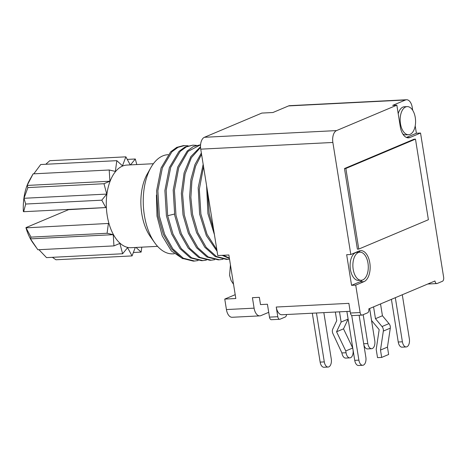 <?xml version="1.0" encoding="UTF-8"?>
<svg xmlns="http://www.w3.org/2000/svg" width="467" height="467" viewBox="0 0 467 467"><rect width="100%" height="100%" fill="white"/><g stroke="black" fill="none" stroke-linecap="round" stroke-linejoin="round"><path stroke-width="0.7" d="M323.835 312.627L331.261 358.965A6.62 3.619 -92.9 0 1 328.114 367.044A6.62 3.619 -92.9 0 1 324.296 361.902L316.463 313.001M312.312 313.211L320.146 362.112A6.62 3.619 87.1 0 0 323.964 367.255L328.114 367.044M434.946 280.988L368.813 308.868A3.31 1.81 -92.9 0 1 367.587 312.826L362.363 315.027A3.31 1.81 -92.9 0 1 362.018 315.108A3.31 1.81 -92.9 0 1 360.11 312.534L355.72 285.127L363.986 281.642A15.72 8.599 87.1 0 0 369.8 262.845A15.72 8.599 87.1 0 0 360.734 250.633A15.72 8.599 87.1 0 0 359.082 251.018L350.81 254.503L332.866 142.464A9.93 5.429 -92.9 0 1 336.538 130.591L396.845 105.174L400.307 126.808A14.197 7.764 87.1 0 0 408.491 137.841A14.197 7.764 87.1 0 0 409.991 137.491L420.539 133.042L443.65 277.322A3.31 1.81 -92.9 0 1 442.424 281.28L437.205 283.481A3.31 1.81 -92.9 0 1 436.855 283.562A3.31 1.81 -92.9 0 1 434.946 280.988M358.773 249.08L357.389 249.15L344.477 168.546L414.095 139.201L415.478 139.131L428.391 219.735L358.773 249.08L345.86 168.476L344.477 168.546M362.188 280.124A15.72 8.599 -92.9 0 1 359.835 281.858L351.569 285.337L355.72 285.127M350.81 254.503L346.66 254.713L351.569 285.337M286.54 314.519A3.31 1.81 -92.9 0 1 285.267 317L280.042 319.2A3.31 1.81 -92.9 0 1 279.698 319.276A3.31 1.81 -92.9 0 1 277.789 316.708L276.236 307.035L348.872 303.352L350.425 313.024A3.31 1.81 87.1 0 0 352.334 315.599L362.018 315.108M279.698 319.276L271.397 319.702A3.31 1.81 87.1 0 1 269.488 317.128L267.422 304.233L260.504 304.583L259.343 297.327L252.425 297.677L254.101 308.156A9.93 5.429 -92.9 0 0 259.827 315.873L232.157 317.274A9.93 5.429 87.1 0 1 226.431 309.563L224.755 299.084L235.823 298.518L228.853 254.994L217.78 255.554L200.74 149.16A9.93 5.429 87.1 0 1 204.412 137.292L261.847 113.078L272.915 112.518L288.583 105.916A9.93 5.429 87.1 0 1 289.628 105.676L406.535 99.745A9.93 5.429 -92.9 0 1 412.256 107.463L412.717 110.317M358.662 251.193A15.72 8.599 -92.9 0 1 360.349 252.174M359.87 252.168L357.103 252.308A14.063 7.694 87.1 0 0 350.419 269.477A14.063 7.694 87.1 0 0 358.528 280.404L361.295 280.264A14.063 7.694 -92.9 0 1 353.186 269.336A14.063 7.694 -92.9 0 1 359.87 252.168A14.063 7.694 -92.9 0 1 367.978 263.102A14.063 7.694 -92.9 0 1 361.295 280.264M276.236 307.035A9.93 5.429 87.1 0 0 281.963 314.752L350.145 311.291M420.539 133.042L416.389 133.253L415.21 125.874M396.845 105.174L392.694 105.384L405.49 99.991A9.93 5.429 -92.9 0 1 406.535 99.745M416.389 133.253L406.442 137.45M407.16 106.616A14.063 7.694 -92.9 0 1 415.268 117.544A14.063 7.694 -92.9 0 1 408.584 134.712A14.063 7.694 -92.9 0 1 400.476 123.778A14.063 7.694 -92.9 0 1 407.16 106.616L404.393 106.756A14.063 7.694 87.1 0 0 398.211 113.703M402.741 133.871A14.063 7.694 87.1 0 0 405.817 134.852L408.584 134.712M224.755 299.084L235.205 294.677M268.718 312.324L260.872 315.628A9.93 5.429 -92.9 0 1 259.827 315.873M213.664 229.852L209.193 213.606L207.506 191.4M216.84 249.687L207.079 234.399L200.892 214.026L199.333 189.275L203.542 166.666M229.344 258.082L223.389 255.274M206.601 185.732L207.926 213.67L214.446 234.726M174.722 215.351L179.999 233.593L188.236 248.123L198.621 257.434L209.94 260.265L211.189 260.201L199.975 257.428L189.643 248.251L181.33 233.71L175.989 215.293L174.436 190.361L178.75 167.624L188.102 151.361L200.582 144.77L193.356 146.533L187.261 150.993L177.688 167.151L173.199 190.057L174.722 215.351M203.168 164.337L198.183 187.699L199.625 214.09L206.332 235.584L217.102 251.299M222.134 255.338L229.414 258.502M201.359 153.013L194.961 164.553L190.892 179.556L189.62 196.735L191.318 214.511L196.56 232.607L204.826 247.282L215.24 256.593L226.53 259.424L227.785 259.36L216.525 256.552L206.18 247.341L197.88 232.724L192.591 214.446L190.88 197.453L191.919 180.892L195.609 166.1L201.569 154.338M200.518 146.72L190.81 156.643L184.097 172.907L181.348 193.28L183.023 214.931L188.347 233.249L196.607 247.808L206.992 257.048L218.229 259.845L219.496 259.78L208.218 256.978L197.868 247.732L189.538 233.08L184.29 214.867L182.574 193.77L185.095 173.876L191.365 157.718L200.547 147.42M222.993 259.273L219.496 259.78M229.525 259.191L227.785 259.36M206.396 260.113L202.876 260.621L191.622 257.813L181.237 248.561L173 234.043L167.682 215.713L174.489 214.049M214.697 259.693L211.189 260.201M202.876 260.621L201.627 260.685L190.355 257.877L179.988 248.619L171.716 234.055L166.415 215.777L164.892 190.513L169.381 167.595L178.966 151.413L185.049 146.953L192.877 145.149L186.31 146.895L180.221 151.355L170.677 167.443L166.17 190.303L167.682 215.713M194.593 261.041L193.326 261.106L182.048 258.298L171.693 249.051L163.421 234.487L158.115 216.198L156.591 190.915L161.08 167.997L170.665 151.828L176.754 147.374L183.309 145.634L184.576 145.57L178.009 147.315L171.92 151.775L162.376 167.863L157.864 190.723L159.387 216.133L164.647 234.323L172.889 248.905L183.286 258.21L194.593 261.041L198.09 260.533M156.422 195.048L157 216.139L162.218 235.864L171.36 250.983L182.895 258.747M188.113 145.786L184.576 145.57M196.414 145.365L192.877 145.149M168.149 154.688L167.962 154.7A49.642 27.15 87.1 0 0 150.859 167.641A49.642 27.15 87.1 0 0 144.367 215.281A49.642 27.15 87.1 0 0 154.665 242.712A49.642 27.15 87.1 0 0 172.988 253.855L174.209 253.791M154.665 242.712L150.38 236.652A41.37 22.626 -92.9 0 1 141.799 213.798A41.37 22.626 -92.9 0 1 147.21 174.098L150.859 167.641M153.392 163.719L126.872 165.067A41.37 22.626 87.1 0 0 106.359 207.307A41.37 22.626 87.1 0 0 107.212 215.55A41.37 22.626 87.1 0 0 108.945 223.424A41.37 22.626 87.1 0 0 131.064 247.697L157.577 246.348M106.359 207.307L105.787 207.546L101.788 200.18L106.745 194.085L103.989 183.724L109.908 181.231L109.208 170L115.367 171.407L116.808 160.666L122.471 165.803L125.874 156.842L130.246 164.892M130.526 164.88L135.313 158.996L136.796 164.565M23.671 211.709L23.35 211.51A41.37 22.626 87.1 0 1 29.608 180.058L33.11 173.858L27.139 185.428L27.897 187.582L23.975 198.282L25.691 204.038L23.671 211.709L105.787 207.546M33.822 173.823L40.711 164.524L116.808 160.666M45.789 164.267L49.782 160.701L125.874 156.842M135.313 158.996L127.263 159.405M109.208 170L33.11 173.858M109.908 181.231L27.139 185.428M103.989 183.724L27.897 187.582M106.745 194.085L23.975 198.282M101.788 200.18L25.691 204.038M135.272 247.481L132.062 255.916L127.584 247.668L122.623 253.762L119.867 243.4L113.948 245.893L37.856 249.752L30.478 238.865L30.991 237.119L25.93 227.633L68.567 209.665L106.371 207.535M26.251 227.832L108.945 223.424M25.93 227.633A41.37 22.626 87.1 0 0 32.783 242.618L36.041 247.224M52.386 257.323L55.97 259.775L132.062 255.916M38.965 249.699L46.531 257.621L122.623 253.762M113.948 245.893L113.248 234.667L107.083 233.261L108.367 223.664M107.083 233.261L30.991 237.119M141.793 247.154L141.133 252.098L136.002 247.446M141.133 252.098L133.369 252.489M113.248 234.667L30.478 238.865M345.86 168.476L415.478 139.131M339.503 311.833L341.138 322.055L336.561 331.774L345.767 350.956L352.731 348.02L353.011 349.795A6.62 3.619 -92.9 0 1 349.871 357.874L345.72 358.084A6.62 3.619 87.1 0 1 341.902 352.941L332.924 333.631A4.962 4.075 67.1 0 1 332.411 331.984A4.962 4.075 67.1 0 1 332.773 329.042L336.73 320.648L335.353 312.044M345.767 350.956L346.053 352.731A6.62 3.619 -92.9 0 0 349.871 357.874M352.731 348.02L343.519 328.844L348.102 319.119L346.876 311.46M336.561 331.774L343.519 328.844M341.138 322.055L348.102 319.119M363.18 314.682L367.809 343.56A6.62 3.619 -92.9 0 0 371.621 348.703A6.62 3.619 -92.9 0 0 374.767 340.624L369.625 308.524M363.834 344.652A6.62 3.619 87.1 0 0 367.471 348.913L371.621 348.703M359.123 315.254L365.848 357.208A6.62 3.619 -92.9 0 1 362.701 365.287L358.551 365.498A6.62 3.619 87.1 0 1 354.733 360.355L346.899 311.46M362.701 365.287A6.62 3.619 -92.9 0 1 358.884 360.145L351.721 315.441M402.291 294.753L409.361 338.873A6.62 3.619 -92.9 0 1 406.214 346.946L402.064 347.162A6.62 3.619 87.1 0 1 398.246 342.013L391.41 299.341M406.214 346.946A6.62 3.619 -92.9 0 1 402.396 341.803L395.327 297.689M373.571 306.86L375.468 318.687L382.024 326.544A4.962 4.075 67.1 0 1 383.319 329.404A4.962 4.075 67.1 0 1 383.337 331.074L380.494 350.057L387.452 347.121L388.637 354.488L381.673 357.424L377.523 357.634L376.204 349.415L379.169 329.614L371.574 320.514L369.654 308.512M387.452 347.121L390.301 328.138A4.962 4.075 -112.9 0 0 390.284 326.474A4.962 4.075 -112.9 0 0 388.988 323.613L382.432 315.75L380.535 303.924M380.494 350.057L381.673 357.424M375.468 318.687L382.432 315.75M320.146 362.112L324.296 361.902M363.986 281.642L359.835 281.858M350.425 313.024L360.11 312.534M269.488 317.128L277.789 316.708M226.431 309.563L254.101 308.156M332.866 142.464L200.74 149.16M204.412 137.292L336.538 130.591M405.49 99.991L288.583 105.916M406.967 137.642L409.991 137.491M341.902 352.941L346.053 352.731M363.694 343.77L367.809 343.56M354.733 360.355L358.884 360.145M398.246 342.013L402.396 341.803M382.024 326.544L388.988 323.608M390.301 328.138L383.337 331.074M436.855 283.562L427.754 284.024M230.424 264.807L229.589 275.349L231.095 280.486L233.553 284.345"/></g></svg>
